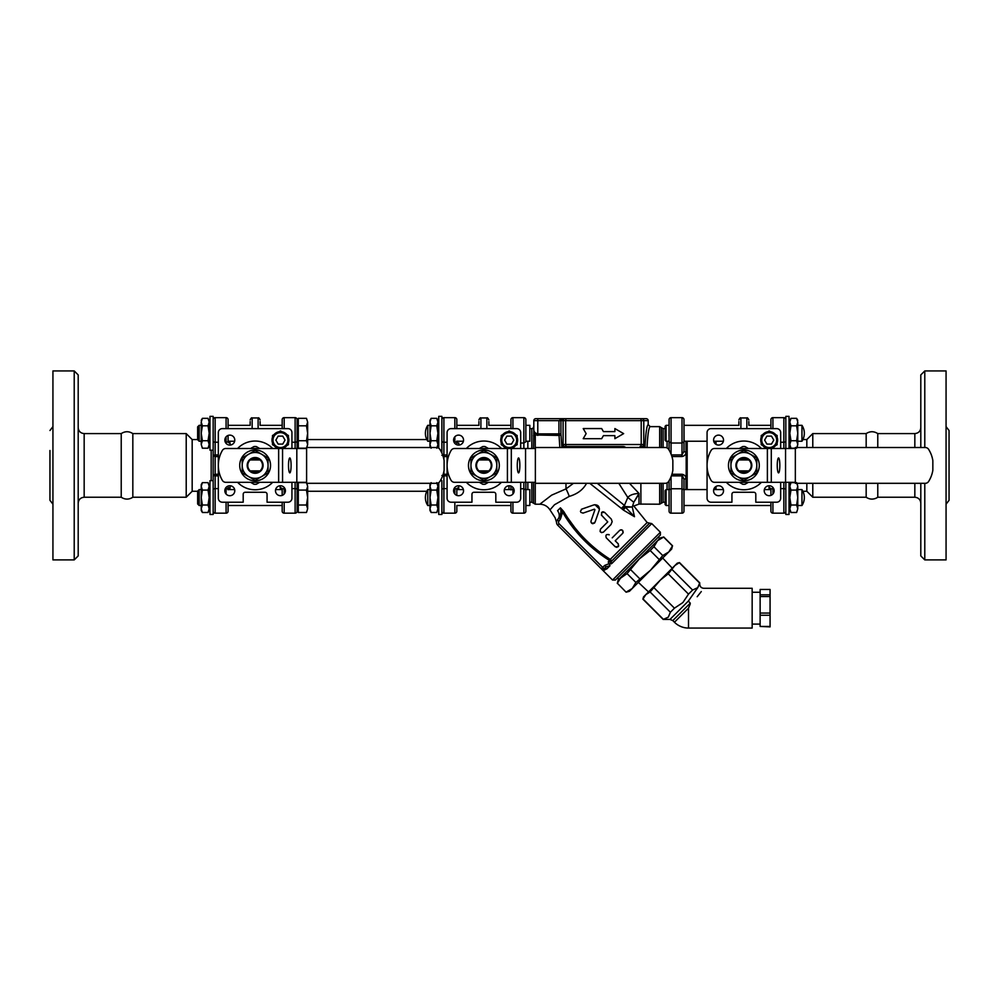 <?xml version="1.0" encoding="UTF-8"?>
<svg xmlns="http://www.w3.org/2000/svg" width="999" height="999" viewBox="0 0 999 999"><rect width="100%" height="100%" fill="white"/><g stroke="black" fill="none" stroke-linecap="round" stroke-linejoin="round"><path stroke-width="1.5" d="M802.909 491.271L806.83 491.271L812.786 497.24L866.17 497.24L866.17 483.316M866.17 447.515L866.17 433.591C870.042 431.118 873.9 431.118 877.771 433.591L877.771 447.515M877.771 483.316L877.771 497.24L876.173 498.176C872.664 499.662 869.33 499.35 866.17 497.24M78.197 427.622C78.546 431.243 80.544 433.229 84.166 433.591L84.166 497.24L121.229 497.24L121.229 433.591C125.1 431.118 128.958 431.118 132.83 433.591L132.83 497.24L186.214 497.24L186.214 433.591L132.83 433.591M789.023 448.501L789.023 416.371L785.838 416.371L785.838 448.501M785.838 482.317L785.838 514.46L789.023 514.46L789.023 482.317M440.384 450.187L441.908 450.187L441.908 453.184L441.908 416.371L438.736 416.371L438.736 448.176M438.736 482.642L438.736 514.46L441.908 514.46L441.908 481.543M209.977 416.371L209.977 450.187L213.162 450.187L213.162 416.371L209.977 416.371M209.977 480.644L209.977 514.46L213.162 514.46L213.162 480.644L209.977 480.644M199.176 441.233L197.64 439.71L197.64 426.848L199.176 425.324L199.176 441.233L201.224 441.233M209.178 441.233L209.977 441.233M228.084 441.233L234.653 441.233M197.64 426.848L199.176 425.324L201.224 425.324M306.493 418.344L307.642 422.077L306.493 418.344L298.301 418.344L298.301 425.811L306.493 425.811L307.642 422.077L307.642 433.279L306.493 425.811M298.301 425.811L298.301 448.201L306.493 448.201L307.642 444.468L306.893 447.515M306.493 440.734L307.642 433.279L307.642 444.468L306.493 440.734L298.301 440.734M298.301 444.842L297.103 444.842L297.103 419.655A1.986 1.986 0 0 0 295.117 417.657L284.178 417.657A1.986 1.986 0 0 0 282.18 419.655L282.18 428.621L282.18 419.655A1.986 1.986 0 0 1 284.178 417.657A1.986 1.986 0 0 0 282.18 419.655M202.385 448.201L201.224 444.468L202.385 448.201L208.029 448.201L209.178 444.468L208.029 440.734L209.178 433.279L208.029 425.811L209.178 422.077L209.178 446.203L208.029 448.201M201.224 420.342L202.385 418.344L201.224 422.077L202.385 418.344L208.029 418.344L209.178 422.077L208.029 418.344M201.224 433.279L202.385 440.734L201.224 444.468L201.224 422.077L202.385 425.811L201.224 433.279M202.385 440.734L208.029 440.734M202.385 425.811L208.029 425.811M199.176 505.506L199.176 489.597L197.64 491.121L197.64 503.983L199.176 505.506L201.224 505.506M209.178 505.506L209.977 505.506M228.084 505.506L282.18 505.506M306.893 483.316L307.642 486.351L306.493 482.629L298.301 482.629L298.301 490.084L306.493 490.084L307.642 486.351L307.642 497.552L306.493 490.084M306.493 512.487L307.642 508.753L306.493 512.487L298.301 512.487L298.301 490.084M306.493 505.019L307.642 497.552L307.642 508.753L306.493 505.019L298.301 505.019M298.301 509.115L297.103 509.115L297.103 482.317L297.103 511.176A1.986 1.986 0 0 1 295.117 513.174L284.178 513.174A1.986 1.986 0 0 1 282.18 511.176L282.18 502.21L282.18 511.176A1.986 1.986 0 0 0 284.178 513.174A1.986 1.986 0 0 1 282.18 511.176M510.939 486.076L510.939 488.998M429.982 489.597L427.772 489.597L427.772 505.506L429.982 505.506M510.939 504.208L510.939 511.176L510.939 502.21L510.939 505.506L456.83 505.506M671.915 456.531L682.005 456.531C684.59 455.994 685.913 454.483 685.988 452.01A1.986 0.724 180 0 1 683.99 451.286L682.005 454.907L682.005 443.019L671.066 443.019L671.066 417.657L682.005 417.657L682.005 443.019L683.99 441.82L683.99 451.286L683.99 419.655L684.065 440.671M683.99 497.552L683.99 489.597L683.99 505.506L770.916 505.506M797.776 505.506L801.96 505.506L801.96 489.597L797.776 489.597M686.188 489.597L686.188 441.233M707.067 441.233L683.99 441.233L683.99 425.324L738.898 425.324M797.776 441.233L801.96 441.233L801.96 425.324L797.776 425.324M488.861 425.324L510.939 425.324L510.939 428.621L510.939 419.655A1.986 1.986 0 0 1 512.924 417.657L523.863 417.657A1.986 1.986 0 0 1 525.861 419.655L525.861 441.82L523.863 443.019L523.863 448.501M429.982 425.324L427.772 425.324L427.772 441.233L429.982 441.233M660.376 580.044L677.26 563.174L679.482 562.574L674.999 565.434L668.231 573.826L660.376 580.044L650.087 591.957L645.766 594.667L660.376 580.044M642.906 599.15L643.506 596.927L645.766 594.667L642.906 599.15L663.199 619.43L668.269 617.17L670.379 612.25L674.45 608.179L682.891 602.547L688.511 594.118L668.231 573.826M674.45 622.24A19.893 19.893 0 0 0 688.511 628.071L752.16 628.071L752.16 588.286L703.746 588.286C701.323 588.049 699.999 586.725 699.762 584.315L699.612 583.016L697.789 587.624L688.386 601.036L690.259 603.134L688.386 601.036L669.992 619.43L672.802 620.591L690.259 603.134L690.209 604.07C707.804 584.153 707.804 584.153 690.209 604.07L688.511 608.179L674.45 622.24L672.802 620.591M701.286 591.57L697.177 596.728M698.95 585.689C700.037 583.853 700.037 583.853 698.95 585.701M679.332 562.724L699.612 583.016M672.29 569.755L692.582 590.047L688.511 594.118M697.789 587.624L692.582 590.047M643.056 598.988L663.348 619.28M650.087 591.957L670.379 612.25M654.158 587.899L674.45 608.179M770.067 626.435L760.127 626.435L770.067 626.885L770.067 613.074L760.127 613.074L760.127 589.472L770.067 589.472L770.067 594.817L760.127 594.817M770.067 615.247L760.127 615.247L760.127 613.074M760.127 626.435L760.127 615.247M770.067 613.074L770.067 594.817M770.067 596.54L760.127 596.54M581.056 447.515A5.969 5.232 -90 0 1 583.953 446.516L622.914 446.516A5.969 5.232 -90 0 1 625.811 447.515M617.544 447.515L617.544 446.516L619.343 446.516M644.43 444.53L643.781 444.53L643.781 420.654L648.189 420.654L648.189 424.637C646.753 425.412 645.691 433.029 645.004 447.515L644.43 444.53A1.986 1.986 -90 0 1 642.457 446.516L642.832 447.515M564.035 447.515L564.423 446.516A1.986 1.986 -90 0 1 562.437 444.53L561.9 447.515L560.926 433.891L558.941 433.891L559.84 447.515M641.795 446.516A1.986 1.986 -90 0 0 643.781 444.53L565.659 444.53A1.986 1.124 -90 0 0 566.783 446.516L589.323 446.516L589.323 447.515M634.477 516.695L625.524 507.317A5.969 0.649 -49.1 0 0 623.364 510.064L634.477 516.695C633.603 502.784 633.603 502.784 634.477 516.695L632.28 507.005L625.524 507.317L625.099 506.58L632.292 506.993C633.99 505.719 633.99 505.719 632.292 506.993L633.778 502.26L638.998 493.431L629.482 483.316M647.027 447.515C647.727 434.215 648.776 427.247 650.187 426.623L648.189 424.637M603.421 435.651L601.673 438.673L603.421 435.651L614.885 435.651L614.885 438.673L623.638 433.628L614.885 428.571L614.885 431.605L603.421 431.605L601.673 428.571L603.421 431.605M573.451 483.316L565.983 488.911L551.66 495.142L539.822 504.208L535.264 504.208L535.264 482.317M535.264 448.501L535.264 434.99L558.941 435.427A1.986 1.536 173.9 0 0 560.926 433.891L560.926 420.654L562.587 418.668L565.072 418.668L535.801 418.668A1.986 1.986 0 0 0 533.816 420.654L533.816 432.579L533.816 420.654L558.941 420.654L558.941 433.891L537.787 433.891C535.239 433.304 533.916 431.943 533.816 429.82L533.541 448.501M659.665 483.316L659.665 504.208L638.998 504.083L638.998 493.431C633.591 493.693 629.87 495.042 627.809 497.477L633.778 502.26M638.411 494.855L634.852 500.636M648.189 420.654A1.998 1.986 180 0 0 646.191 418.668L565.072 418.668A1.986 1.986 90 0 0 563.099 420.654L643.781 420.654A1.986 1.986 -90 0 0 641.795 418.668L641.795 418.668M556.543 522.352L555.144 517.794L549.974 509.865L554.532 504.72L569.23 496.403A11.938 2.985 70.1 0 0 565.983 488.911L565.983 483.316M533.541 435.776A1.986 1.561 180 0 1 535.264 434.99L534.29 432.205M569.23 496.403C577.297 494.043 583.029 489.747 586.463 483.516A11.938 6.618 31.6 0 1 586.113 483.316M589.76 483.316L622.652 509.428L625.099 506.58L624.45 505.419L597.277 483.316M638.836 418.668L640.072 418.668M562.587 418.668L558.941 420.654L563.099 420.654L563.099 444.53L562.437 444.53M533.816 432.579L533.816 426.623L533.816 432.579M621.478 508.254L624.45 505.419L627.809 497.477L618.806 483.316M566.783 418.668A1.986 1.124 -90 0 0 565.659 420.654L565.659 444.53L563.099 444.53A1.986 1.986 -90 0 0 565.072 446.516L564.423 446.516M622.652 509.428L623.364 510.064M649.55 523.164L647.152 522.514L610.264 559.39A1.986 1.324 -135 0 1 611.213 561.5L609.565 560.539L608.241 561.863L608.891 563.736L611.937 563.399A1.986 1.324 -135 0 1 611.213 561.5L649.55 523.164L651.748 523.588L660.376 532.23L612.562 580.044L602.709 570.204L606.78 568.955A1.986 1.773 -135 0 0 604.12 568.793L606.056 566.858L609.989 565.734L609.14 564.023L609.989 565.734L606.78 568.955A1.986 1.773 -135 0 0 604.12 568.793L602.709 570.204L604.944 569.929A1.986 1.848 77 0 0 603.159 569.33L604.12 568.793L602.709 567.395L601.311 568.793L602.709 570.204M608.891 563.748L604.657 565.446L602.709 567.395L559.115 523.788A1.986 1.986 0 0 1 558.953 521.141L557.392 519.917C556.131 522.964 556.131 522.964 557.392 519.917L558.828 517.857A7.955 6.319 45 0 0 557.579 510.689A7.955 6.319 -135 0 1 558.828 517.857C560.901 514.597 561.426 511.263 560.414 507.854L562.562 512.162C574.288 532.117 589.959 548.251 609.565 560.539L610.264 559.39C590.946 547.127 575.424 531.168 563.698 511.5L560.414 507.854L574.887 527.747M557.579 510.689C553.858 519.418 553.858 519.418 557.579 510.689L560.414 507.854M563.698 511.5L562.562 512.162L560.514 518.843L558.828 517.857M510.939 489.897L513.773 488.773M520.679 488.773L523.863 488.773L525.861 489.897L525.861 482.317L525.861 497.552M520.679 443.019L523.863 443.019L523.863 417.657A1.986 1.986 0 0 1 525.861 419.655A1.986 1.986 0 0 0 523.863 417.657M611.013 563.948A1.986 1.286 -105.6 0 1 610.776 561.75L608.241 561.863M559.115 523.788L557.704 525.187A3.984 3.984 0 0 1 557.392 519.917A3.984 3.984 0 0 0 557.704 525.187L601.311 568.793A1.986 1.986 0 0 0 604.12 568.793A1.986 1.986 0 0 1 601.311 568.793L601.735 569.118M604.657 565.446L606.056 566.858M612.562 580.044L615.372 580.044L660.376 535.039L660.376 532.23M593.069 523.701L591.87 523.351M591.708 523.239L591.058 522.327M590.933 521.728L592.507 523.638L595.067 522.127L594.368 523.226M599.213 510.252L595.067 522.127L599.213 510.252C599.65 506.281 597.864 504.507 593.856 504.907L581.98 509.053L580.419 511.288M594.954 504.682L599.437 509.003M581.343 509.34L581.98 509.053M580.831 512.362L583.041 513.111L594.405 509.165L583.041 513.111M603.146 511.775L604.62 512.387L601.573 512.475L601.648 515.359L607.742 521.853L601.361 514.997M601.748 532.667L600.087 531.443L600.524 529.095C599.6 531.992 600.586 532.991 603.496 532.067L603.346 532.192M601.573 512.475L602.709 511.813M623.039 532.804L622.677 533.341C623.538 530.469 622.539 529.47 619.705 530.357L620.217 530.007M620.953 529.795L621.74 529.87M622.315 530.144L623.189 532.367M608.728 534.477L609.253 534.865C606.343 533.953 605.357 534.94 606.281 537.837L606.181 537.712M616.883 547.352L615.197 546.74L618.181 546.753L618.381 544.018M618.731 545.791L618.181 546.753M615.209 540.809L618.169 543.768L615.209 540.809L622.677 533.341M601.673 428.571L583.216 428.571L586.138 433.628L583.216 438.673L601.673 438.673M606.281 537.837L615.197 546.74M619.705 530.357L612.237 537.837M607.654 521.965L600.524 529.095M603.496 532.067L610.963 524.6L612.162 521.653L611.326 519.155L604.62 512.387M594.942 509.702L590.996 521.078M525.861 441.82L525.924 440.671M512.924 417.657A1.986 1.986 0 0 0 510.939 419.655A1.986 1.986 0 0 1 512.924 417.657L512.924 428.621M512.924 502.21L512.924 513.174A1.986 1.986 0 0 1 510.939 511.176A1.986 1.986 0 0 0 512.924 513.174L523.863 513.174A1.986 1.986 0 0 0 525.861 511.176L525.861 489.897M525.861 488.998L525.861 511.176A1.986 1.986 0 0 1 523.863 513.174L523.863 482.317M669.08 419.655A1.986 1.986 0 0 1 671.066 417.657A1.986 1.986 0 0 0 669.08 419.655L669.08 450.087L669.08 425.324L666.096 425.324L666.096 441.233L669.08 441.233M669.08 441.82L671.066 443.019L671.066 454.133M682.005 417.657A1.986 1.986 0 0 1 683.99 419.655A1.986 1.986 0 0 0 682.005 417.657A1.986 1.986 0 0 1 683.99 419.655M663.111 483.316L663.111 502.21L665.097 502.21M685.988 489.597L685.988 478.783C685.913 476.311 684.59 474.8 682.005 474.263L671.927 474.263M683.99 488.998L683.99 511.176L683.99 489.897L682.005 488.773L671.066 488.773L669.08 489.897L669.08 511.176L669.08 488.998M671.378 475.874L682.005 475.874L682.005 513.174L671.066 513.174A1.986 1.986 0 0 1 669.08 511.176M669.08 480.744L669.08 489.897M683.99 489.897L683.99 479.508L682.005 474.263M685.988 478.783A1.986 0.724 -0 0 0 683.99 479.508M682.005 513.174A1.986 1.986 0 0 0 683.99 511.176A1.986 1.986 0 0 1 682.005 513.174M525.861 441.233L529.832 441.233L529.832 425.324L525.861 425.324M525.861 504.208L525.861 495.529M525.861 505.506L525.861 489.597L529.832 489.597L529.832 505.506L525.861 505.506M653.708 544.53L639.285 558.953L627.06 573.601L618.893 579.345L617.482 577.934M666.096 505.506L666.096 489.597L665.097 490.596L665.097 504.52L666.096 505.506L669.08 505.506L669.08 497.552M669.08 426.623L669.018 436.163M666.096 425.324L665.097 426.311L665.097 440.234L666.096 441.233M626.211 592.095L632.267 588.473L635.876 582.417L650.536 570.204L662.749 555.544L668.806 551.935L672.527 545.779L671.64 549.1L629.432 591.296L626.111 592.195L617.394 583.279L626.111 592.195M639.647 578.658L630.831 569.842M658.99 559.315L650.174 550.499L639.285 558.953L657.554 540.684L653.933 546.728L650.174 550.499M662.749 555.544L653.933 546.728M672.427 545.879L663.611 537.062L657.554 540.684L660.376 537.849L663.611 537.062M635.876 582.417L627.06 573.601M617.295 583.379L618.181 580.044L621.016 577.222L617.394 583.279M621.016 577.222L639.285 558.953M436.775 440.734L437.937 433.279L437.937 444.468L436.775 440.734L431.131 440.734L429.982 444.468L431.131 448.201M436.775 425.811L437.937 422.077L437.937 433.279L436.775 425.811L431.131 425.811L429.982 433.279L429.982 420.342L431.131 418.344L429.982 422.077L431.131 425.811M436.775 448.201L437.937 444.468L437.15 447.564M437.937 420.342L436.775 418.344L437.937 422.077L436.775 418.344L431.131 418.344M430.731 447.515L429.982 446.203L429.982 433.279L431.131 440.734M796.615 440.734L797.776 433.279L797.776 444.468L796.615 440.734L790.971 440.734L789.822 444.468L790.971 448.201L795.341 448.201M796.615 425.811L797.776 422.077L797.776 433.279L796.615 425.811L790.971 425.811L789.822 433.279L789.822 420.342L790.971 418.344L789.822 422.077L790.971 425.811M796.615 448.201L797.776 444.468L797.015 447.515M797.776 420.342L796.615 418.344L797.776 422.077L796.615 418.344L790.971 418.344L789.822 420.342M790.971 448.201L789.822 446.203L789.822 433.279L790.971 440.734M796.615 505.019L797.776 497.552L797.776 508.753L796.615 505.019L790.971 505.019L789.822 508.753L790.971 512.487L796.615 512.487L797.776 508.753L796.615 512.487M796.615 490.084L797.776 486.351L797.776 497.552L796.615 490.084L790.971 490.084L789.822 497.552L789.822 484.627L790.971 482.629L789.822 486.351L790.971 490.084M797.015 483.316L797.776 486.351L796.615 482.629M789.822 510.489L790.971 512.487L789.822 510.489L789.822 497.552L790.971 505.019M795.341 482.629L790.971 482.629M436.775 505.019L437.937 497.552L437.937 508.753L436.775 505.019L431.131 505.019L429.982 508.753L431.131 512.487L436.775 512.487L437.937 508.753L436.775 512.487M436.775 490.084L437.937 486.351L437.937 497.552L436.775 490.084L431.131 490.084L429.982 497.552L429.982 484.627L430.731 483.316M437.15 483.266L437.937 486.351L436.775 482.629M431.131 482.629L429.982 486.351L431.131 490.084M429.982 510.489L431.131 512.487L429.982 510.489L429.982 497.552L431.131 505.019M49.95 450.499L49.95 500.324L49.95 450.499M78.197 555.919L78.197 374.912L74.213 370.929L74.213 559.902L78.197 555.919M74.213 370.929L52.935 370.929L52.935 559.902L74.213 559.902M213.224 455.656L215.147 456.568L215.147 454.957L213.162 455.344L213.162 475.487L215.147 475.874L215.147 474.263L213.224 475.174M228.084 488.898L228.084 486.076M226.086 502.21L226.086 513.174L215.147 513.174L226.086 513.174A1.986 1.986 0 0 0 228.084 511.176L228.084 502.21L228.084 511.176A1.986 1.986 0 0 1 226.086 513.174A1.986 1.986 0 0 0 228.084 511.176M228.084 489.011A1.986 1.211 180 0 1 230.07 487.799L230.07 485.764M229.97 488.523L230.07 487.799M213.162 475.487L213.162 481.543M230.07 445.067L230.07 443.032A1.986 1.211 -0 0 1 228.084 441.82M213.162 449.288L213.212 455.244M228.084 441.933L228.084 435.439L228.084 441.933M218.331 454.957L215.147 454.957L215.147 417.657L226.086 417.657A1.986 1.986 0 0 1 228.084 419.655L228.084 428.621L228.084 419.655A1.986 1.986 0 0 0 226.086 417.657A1.986 1.986 0 0 1 228.084 419.655M230.07 443.032L229.495 441.233M215.147 417.657A1.986 1.986 0 0 0 213.162 419.655A1.986 1.986 0 0 1 215.147 417.657A1.986 1.986 0 0 0 213.162 419.655M213.162 511.176A1.986 1.986 0 0 0 215.147 513.174A1.986 1.986 0 0 1 213.162 511.176A1.986 1.986 0 0 0 215.147 513.174L215.147 488.598L218.331 488.598M213.162 455.344L213.162 450.187M197.64 439.56L192.17 439.56L192.17 491.271L186.214 497.24M456.83 489.011A1.986 1.211 180 0 1 458.816 487.799L458.454 489.223M441.908 475.487L443.906 475.874L443.906 474.263L443.144 474.35L443.906 474.263L443.906 471.378M456.83 489.735L456.83 495.392L456.83 489.735A1.986 1.136 0 0 0 454.845 488.598L454.845 494.03M454.845 502.21L454.845 513.174A1.986 1.986 0 0 0 456.83 511.176L456.83 506.206M458.254 489.597L458.816 485.764M454.845 513.174L443.906 513.174A1.986 1.986 0 0 1 441.908 511.176A1.986 1.986 0 0 0 443.906 513.174L443.906 475.874L447.09 475.874M443.144 456.481L443.906 456.568L443.906 454.957L441.908 455.344M456.83 441.933L456.83 444.755M454.845 428.621L454.845 417.657A1.986 1.986 0 0 1 456.83 419.655L456.83 428.621L456.83 419.655A1.986 1.986 0 0 0 454.845 417.657L443.906 417.657A1.986 1.986 0 0 0 441.908 419.655M458.816 445.067L458.816 443.032A1.986 1.211 -0 0 1 456.83 441.82M280.195 485.764L280.195 487.799A1.986 1.211 180 0 1 282.18 489.011M282.18 488.898L282.18 495.392L282.18 488.898M280.195 487.799L280.769 489.597M297.103 448.501L297.103 419.655A1.986 1.986 0 0 0 295.117 417.657L295.117 442.232L291.933 442.232M295.117 513.174A1.986 1.986 0 0 0 297.103 511.176A1.986 1.986 0 0 1 295.117 513.174L295.117 488.598A1.986 1.136 0 0 1 297.103 489.735M426.835 439.56L307.642 439.56M255.132 450A15.422 15.422 0 0 0 241.783 473.126A15.422 15.422 0 0 0 268.481 473.126A15.422 15.422 0 0 0 255.132 450M225.774 448.501L278.646 448.501L278.646 482.317L225.774 482.317A3.984 3.984 0 0 1 222.327 480.332A29.833 29.833 0 0 1 222.327 450.499A3.984 3.984 0 0 1 225.774 448.501M274.001 445.554L272.49 444.692L272.49 442.957M288.411 442.957L288.411 444.692L286.9 445.554M272.49 437.237L272.49 435.502L274.001 434.64M286.9 434.64L288.411 435.502L288.411 437.237M278.946 431.78L280.444 430.906L281.955 431.78M291.933 482.317L291.933 498.239A3.984 3.984 0 0 1 287.949 502.21L267.07 502.21L267.07 494.255A1.986 1.986 0 0 0 265.072 492.27L245.192 492.27A1.986 1.986 0 0 0 243.194 494.255L243.194 502.21L222.315 502.21A3.984 3.984 0 0 1 218.331 498.239L218.331 432.592A3.984 3.984 0 0 1 222.315 428.621L287.949 428.621A3.984 3.984 0 0 1 291.933 432.592L291.933 448.501M237.587 448.501A24.363 24.363 0 0 1 272.677 448.501M272.677 482.317A24.363 24.363 0 0 1 237.587 482.317M229.82 445.067A4.97 4.97 0 0 1 225.512 437.612A4.97 4.97 0 0 1 234.116 437.612A4.97 4.97 0 0 1 229.82 445.067M234.79 490.734A4.97 4.97 0 0 1 227.322 495.042A4.97 4.97 0 0 1 227.322 486.426A4.97 4.97 0 0 1 234.79 490.734M280.444 485.764A4.97 4.97 0 0 1 284.752 493.219A4.97 4.97 0 0 1 276.149 493.219A4.97 4.97 0 0 1 280.444 485.764M281.306 448.501A8.454 8.454 0 0 0 288.898 440.097A8.454 8.454 0 0 0 280.731 431.643A8.454 8.454 0 0 0 272.015 439.523A8.454 8.454 0 0 0 279.595 448.501M278.147 436.113L282.742 436.113L285.04 440.097L282.742 444.08L278.147 444.08L275.861 440.097L278.147 436.113M260.102 424.625L260.102 421.566M250.162 424.625L250.162 421.566M260.914 459.94L260.052 459.94A7.355 7.355 0 0 1 260.052 470.879L260.914 470.879A7.955 7.955 0 0 0 260.914 459.94M250.212 470.879A7.355 7.355 0 0 1 250.212 459.94L249.35 459.94A7.955 7.955 0 0 0 249.35 470.879L260.052 470.879M260.052 459.94L250.212 459.94M250.599 448.501L253.983 446.553A18.894 18.894 0 0 1 256.281 446.553L259.665 448.501M259.665 482.317L256.281 484.278A18.894 18.894 0 0 1 253.983 484.278L250.599 482.317M306.606 448.501L296.815 448.501L296.815 482.317L306.606 482.317M291.096 465.409A7.455 1.299 90 0 1 289.81 472.877A7.455 1.299 90 0 1 288.511 465.409A7.455 1.299 90 0 1 289.81 457.954A7.455 1.299 90 0 1 291.096 465.409M296.815 482.317L282.567 482.317L282.567 448.501L296.815 448.501M278.646 482.317L282.567 482.317M436.526 483.316L306.606 483.316L306.606 447.515L436.526 447.515A3.984 3.984 0 0 1 439.897 449.375A30.232 30.232 0 0 1 444.105 460.551L444.105 470.279A30.232 30.232 0 0 1 439.897 481.443A3.984 3.984 0 0 1 436.526 483.316M282.567 448.501L278.646 448.501M268.057 465.409L268.057 472.877L255.132 480.344L242.208 472.877L242.208 457.954L255.132 450.487L268.057 457.954L268.057 465.409A12.925 12.925 0 0 0 248.664 454.22A12.925 12.925 0 0 0 248.664 476.61A12.925 12.925 0 0 0 268.057 465.409M250.961 459.94A6.881 6.881 0 0 1 259.303 459.94M260.801 459.94A7.88 7.88 0 0 0 249.463 459.94M249.463 470.879A7.88 7.88 0 0 0 260.801 470.879M259.303 470.879A6.881 6.881 0 0 1 250.961 470.879M483.891 450A15.422 15.422 0 0 0 470.529 473.126A15.422 15.422 0 0 0 497.24 473.126A15.422 15.422 0 0 0 483.891 450M454.533 448.501L507.405 448.501L507.405 482.317L454.533 482.317A3.984 3.984 0 0 1 451.086 480.332A29.833 29.833 0 0 1 451.086 450.499A3.984 3.984 0 0 1 454.533 448.501M502.747 445.554L501.248 444.692L501.248 442.957M517.157 442.957L517.157 444.692L515.659 445.554M501.248 437.237L501.248 435.502L502.747 434.64M515.659 434.64L517.157 435.502L517.157 437.237M507.704 431.78L509.203 430.906L510.701 431.78M520.679 482.317L520.679 498.239A3.984 3.984 0 0 1 516.708 502.21L495.816 502.21L495.816 494.255A1.986 1.986 0 0 0 493.831 492.27L473.938 492.27A1.986 1.986 0 0 0 471.953 494.255L471.953 502.21L451.061 502.21A3.984 3.984 0 0 1 447.09 498.239L447.09 432.592A3.984 3.984 0 0 1 451.061 428.621L516.708 428.621A3.984 3.984 0 0 1 520.679 432.592L520.679 448.501M466.333 448.501A24.363 24.363 0 0 1 501.436 448.501M501.436 482.317A24.363 24.363 0 0 1 466.333 482.317M458.566 445.067A4.97 4.97 0 0 1 454.258 437.612A4.97 4.97 0 0 1 462.874 437.612A4.97 4.97 0 0 1 458.566 445.067M463.536 490.734A4.97 4.97 0 0 1 456.081 495.042A4.97 4.97 0 0 1 456.081 486.426A4.97 4.97 0 0 1 463.536 490.734M509.203 485.764A4.97 4.97 0 0 1 513.511 493.219A4.97 4.97 0 0 1 504.895 493.219A4.97 4.97 0 0 1 509.203 485.764M510.064 448.501A8.454 8.454 0 0 0 517.657 440.097A8.454 8.454 0 0 0 509.49 431.643A8.454 8.454 0 0 0 500.774 439.523A8.454 8.454 0 0 0 508.341 448.501M506.905 436.113L511.5 436.113L513.798 440.097L511.5 444.08L506.905 444.08L504.607 440.097L506.905 436.113M488.861 424.625L488.861 421.566M478.908 424.625L478.908 421.566M489.66 459.94L488.811 459.94A7.355 7.355 0 0 1 488.811 470.879L489.66 470.879A7.955 7.955 0 0 0 489.66 459.94M478.958 470.879A7.355 7.355 0 0 1 478.958 459.94L478.109 459.94A7.955 7.955 0 0 0 478.109 470.879L488.811 470.879M488.811 459.94L478.958 459.94M479.358 448.501L482.742 446.553A18.894 18.894 0 0 1 485.027 446.553L488.411 448.501M488.411 482.317L485.027 484.278A18.894 18.894 0 0 1 482.742 484.278L479.358 482.317M535.364 448.501L525.561 448.501L525.561 482.317L535.364 482.317M519.855 465.409A7.455 1.299 90 0 1 518.556 472.877A7.455 1.299 90 0 1 517.27 465.409A7.455 1.299 90 0 1 518.556 457.954A7.455 1.299 90 0 1 519.855 465.409M525.561 482.317L511.313 482.317L511.313 448.501L525.561 448.501M507.405 482.317L511.313 482.317M665.272 483.316L535.364 483.316L535.364 447.515L665.272 447.515A3.984 3.984 0 0 1 668.643 449.375A30.232 30.232 0 0 1 672.851 460.551L672.851 470.279A30.232 30.232 0 0 1 668.643 481.443A3.984 3.984 0 0 1 665.272 483.316M511.313 448.501L507.405 448.501M496.815 465.409L496.815 472.877L483.891 480.344L470.954 472.877L470.954 457.954L483.891 450.487L496.815 457.954L496.815 465.409A12.925 12.925 0 0 0 477.422 454.22A12.925 12.925 0 0 0 477.422 476.61A12.925 12.925 0 0 0 496.815 465.409M479.707 459.94A6.881 6.881 0 0 1 488.061 459.94M489.547 459.94A7.88 7.88 0 0 0 478.221 459.94M478.221 470.879A7.88 7.88 0 0 0 489.547 470.879M488.061 470.879A6.881 6.881 0 0 1 479.707 470.879M920.803 483.316L920.803 555.919L924.787 559.902L924.787 483.316M924.787 447.515L924.787 370.929L920.803 374.912L920.803 447.515M946.065 426.648L949.05 430.507L949.05 500.324L946.065 504.17M924.787 559.902L946.065 559.902L946.065 370.929L924.787 370.929M812.786 497.24L812.786 483.316M812.786 447.515L812.786 433.591L866.17 433.591M769.442 489.485L768.93 487.799A1.986 1.211 180 0 1 770.916 489.011M770.916 488.898L770.916 495.392L770.916 488.898M783.853 482.317L783.853 513.174L772.914 513.174A1.986 1.986 0 0 1 770.916 511.176L770.916 502.21L770.916 511.176A1.986 1.986 0 0 0 772.914 513.174A1.986 1.986 0 0 1 770.916 511.176M768.93 485.764L769.505 489.597M780.669 442.232L783.853 442.232L783.853 417.657A1.986 1.986 0 0 1 785.838 419.655A1.986 1.986 0 0 0 783.853 417.657L772.914 417.657A1.986 1.986 0 0 0 770.916 419.655L770.916 428.621L770.916 419.655M783.853 513.174A1.986 1.986 0 0 0 785.838 511.176M806.83 491.271L806.83 483.316M806.83 447.515L806.83 439.56L802.909 439.56M716.021 489.597L716.021 486.451M716.021 444.38L716.021 441.233M750.336 454.22A12.925 12.925 0 0 0 730.943 465.409A12.925 12.925 0 0 0 750.336 476.61A12.925 12.925 0 0 0 750.336 454.22L756.792 457.954L756.792 472.877L743.868 480.344L730.943 472.877L730.943 457.954L743.868 450.487L750.336 454.22M738.199 470.879A7.88 7.88 0 0 0 749.537 470.879M749.537 459.94A7.88 7.88 0 0 0 738.199 459.94M748.039 470.879A6.881 6.881 0 0 1 739.697 470.879M739.697 459.94A6.881 6.881 0 0 1 748.039 459.94M749.65 470.879A7.955 7.955 0 0 0 749.65 459.94L738.086 459.94A7.955 7.955 0 0 0 738.086 470.879L749.65 470.879M767.382 482.317L714.51 482.317A3.984 3.984 0 0 1 711.063 480.332A29.833 29.833 0 0 1 711.063 450.499A3.984 3.984 0 0 1 714.51 448.501L767.382 448.501L767.382 482.317L771.303 482.317L771.303 448.501L767.382 448.501M771.303 448.501L785.551 448.501L785.551 482.317L771.303 482.317M795.341 448.501L785.551 448.501M779.844 465.409A7.455 1.299 90 0 1 778.546 472.877A7.455 1.299 90 0 1 777.247 465.409A7.455 1.299 90 0 1 778.546 457.954A7.455 1.299 90 0 1 779.844 465.409M925.261 447.515A3.984 3.984 0 0 1 928.633 449.375A30.232 30.232 0 0 1 932.841 460.551L932.841 470.279A30.232 30.232 0 0 1 928.633 481.443A3.984 3.984 0 0 1 925.261 483.316L795.341 483.316L795.341 447.515L925.261 447.515M785.551 482.317L795.341 482.317M748.401 482.317L745.017 484.278A18.894 18.894 0 0 1 742.719 484.278L739.335 482.317M739.335 448.501L742.719 446.553A18.894 18.894 0 0 1 745.017 446.553L748.401 448.501M738.948 470.879A7.355 7.355 0 0 1 738.948 459.94M748.788 459.94A7.355 7.355 0 0 1 748.788 470.879M738.898 421.566L738.898 424.625M748.838 424.625L748.838 421.566M780.669 482.317L780.669 498.239A3.984 3.984 0 0 1 776.685 502.21L755.806 502.21L755.806 494.255A1.986 1.986 0 0 0 753.808 492.27L733.928 492.27A1.986 1.986 0 0 0 731.93 494.255L731.93 502.21L711.051 502.21A3.984 3.984 0 0 1 707.067 498.239L707.067 432.592A3.984 3.984 0 0 1 711.051 428.621L776.685 428.621A3.984 3.984 0 0 1 780.669 432.592L780.669 448.501M769.18 485.764A4.97 4.97 0 0 1 773.488 493.219A4.97 4.97 0 0 1 764.884 493.219A4.97 4.97 0 0 1 769.18 485.764M723.526 490.734A4.97 4.97 0 0 1 716.058 495.042A4.97 4.97 0 0 1 716.058 486.426A4.97 4.97 0 0 1 723.526 490.734M718.556 445.067A4.97 4.97 0 0 1 714.248 437.612A4.97 4.97 0 0 1 722.851 437.612A4.97 4.97 0 0 1 718.556 445.067M726.323 448.501A24.363 24.363 0 0 1 761.413 448.501M761.413 482.317A24.363 24.363 0 0 1 726.323 482.317M773.775 440.097L771.478 444.08L766.895 444.08L764.597 440.097L766.895 436.113L771.478 436.113L773.775 440.097M770.042 448.501A8.454 8.454 0 0 0 777.634 440.097A8.454 8.454 0 0 0 769.467 431.643A8.454 8.454 0 0 0 760.751 439.523A8.454 8.454 0 0 0 768.331 448.501A8.454 8.454 0 0 1 760.751 439.523A8.454 8.454 0 0 1 769.467 431.643A8.454 8.454 0 0 1 777.634 440.097A8.454 8.454 0 0 1 770.042 448.501M762.736 445.554L761.226 444.692L761.226 442.957M761.226 437.237L761.226 435.502L762.736 434.64M767.682 431.78L769.18 430.906L770.691 431.78M777.147 442.957L777.147 444.692L775.636 445.554M775.636 434.64L777.147 435.502L777.147 437.237M743.868 450A15.422 15.422 0 0 0 730.519 473.126A15.422 15.422 0 0 0 757.217 473.126A15.422 15.422 0 0 0 743.868 450M687.175 489.597L687.175 441.233M715.022 441.233L715.022 443.606M715.022 487.225L715.022 489.597M208.029 505.019L209.178 497.552L209.178 508.753L208.029 505.019L202.385 505.019L201.224 508.753L202.385 512.487L208.029 512.487L209.178 508.753L208.029 512.487L209.178 510.489M208.029 490.084L209.178 486.351L209.178 497.552L208.029 490.084L202.385 490.084L201.224 497.552L201.224 484.627L202.385 482.629L201.224 486.351L202.385 490.084M208.029 482.629L209.178 486.351L208.029 482.629L202.385 482.629M202.385 512.487L201.224 510.489L201.224 497.552L202.385 505.019M688.511 628.071L688.511 608.179M619.855 446.516A5.969 2.223 -90 0 1 621.091 447.515M640.883 446.516L640.883 447.515M640.084 446.516A1.986 1.124 -90 0 0 641.221 444.53L641.221 420.654A1.986 1.124 90 0 0 640.084 418.668M565.983 446.516L565.983 447.515M585.776 447.515A5.969 2.223 90 0 1 587.012 446.516M640.883 504.208L640.883 483.316M650.149 426.623L659.665 426.623L659.665 447.515M659.665 504.208L661.388 503.209L661.388 483.316M661.388 447.515L661.388 427.622L663.111 428.621L663.111 447.515M537.787 435.427L537.787 418.668M533.541 482.317L533.541 503.209L535.264 504.208M531.818 482.317L531.818 502.21L533.541 503.209M529.832 428.621L531.818 428.621L531.818 448.501M533.816 420.654A1.986 1.986 0 0 1 535.801 418.668M611.937 563.399L651.748 523.588M558.953 521.141L560.514 518.843M512.924 494.03L512.924 487.437M682.005 456.531L682.005 454.907L671.365 454.907M667.082 482.879L667.082 489.597M667.082 441.233L667.082 447.952M685.988 452.01L685.988 441.233M671.066 513.174L671.066 476.698M527.847 448.501L527.847 441.233M527.847 489.597L527.847 482.317M508.953 485.764L508.953 489.597M218.331 474.263L215.147 474.263L215.147 456.568L218.331 456.568M213.162 489.735A1.986 1.136 180 0 1 215.147 488.598L215.147 475.874L218.331 475.874M226.086 487.437L226.086 488.598A1.986 1.136 -0 0 1 228.084 489.735M225.324 488.598L226.086 488.598L226.086 494.03M226.086 436.8L226.086 442.232A1.986 1.136 -0 0 0 228.084 441.096M226.086 417.657L226.086 428.621M225.324 442.232L226.086 442.232L226.086 443.394M218.331 442.232L215.147 442.232A1.986 1.136 180 0 1 213.162 441.096M211.176 450.187L211.176 480.644M447.09 474.263L443.906 474.263M454.845 487.437L454.845 488.598L454.07 488.598M447.09 488.598L443.906 488.598A1.986 1.136 180 0 0 441.908 489.735M443.906 459.453L443.906 456.568L447.09 456.568M454.845 436.8L454.845 442.232A1.986 1.136 0 0 0 456.83 441.096M454.07 442.232L454.845 442.232L454.845 443.394M447.09 454.957L443.906 454.957L443.906 442.232A1.986 1.136 180 0 1 441.908 441.096M284.178 494.03L284.178 488.598A1.986 1.136 180 0 0 282.18 489.735M284.178 513.174L284.178 502.21M284.94 488.598L284.178 488.598L284.178 487.437M284.178 428.621L284.178 417.657M297.103 441.096A1.986 1.136 0 0 1 295.117 442.232L295.117 448.501M447.09 442.232L443.906 442.232L443.906 417.657M295.117 482.317L295.117 488.598L291.933 488.598M295.117 417.657A1.986 1.986 0 0 1 297.103 419.655M287.912 440.097A7.455 7.455 0 0 1 276.723 446.553A7.455 7.455 0 0 1 276.723 433.641A7.455 7.455 0 0 1 287.912 440.097M252.148 428.621L252.148 417.957L258.117 417.957L258.117 428.621M516.658 440.097A7.455 7.455 0 0 1 505.469 446.553A7.455 7.455 0 0 1 505.469 433.641A7.455 7.455 0 0 1 516.658 440.097M480.906 428.621L480.906 417.957L486.863 417.957L486.863 428.621M920.803 427.622C920.454 431.243 918.456 433.229 914.834 433.591L914.834 447.515M914.834 483.316L914.834 497.24C918.456 497.589 920.454 499.587 920.803 503.209M772.914 494.03L772.914 488.598A1.986 1.136 180 0 0 770.916 489.735M772.914 513.174L772.914 502.21M773.676 488.598L772.914 488.598L772.914 487.437M772.914 428.621L772.914 417.657M785.838 441.096A1.986 1.136 0 0 1 783.853 442.232L783.853 448.501M780.669 488.598L783.853 488.598A1.986 1.136 0 0 1 785.838 489.735M740.883 428.621L740.883 417.957C740.396 417.457 739.735 418.119 738.898 419.942M740.883 417.957L746.852 417.957L746.852 428.621M776.648 440.097A7.455 7.455 0 0 1 765.459 446.553A7.455 7.455 0 0 1 765.459 433.641A7.455 7.455 0 0 1 776.648 440.097M121.229 497.24C125.1 499.712 128.958 499.712 132.83 497.24M441.908 480.644L440.384 480.644M213.162 514.46L209.977 514.46M282.18 425.324L260.102 425.324M250.162 425.324L228.084 425.324M209.977 425.324L209.178 425.324M298.301 421.703L297.103 421.703M201.224 489.597L199.176 489.597M282.18 489.597L275.612 489.597M234.653 489.597L228.084 489.597M209.977 489.597L209.178 489.597M298.301 485.989L297.103 485.989M510.939 489.597L504.358 489.597M463.411 489.597L456.83 489.597M438.736 489.597L437.937 489.597M438.736 505.506L437.937 505.506M789.023 505.506L789.822 505.506M683.99 489.597L707.067 489.597M713.711 489.597L723.388 489.597M764.347 489.597L770.916 489.597M789.023 489.597L789.822 489.597M713.711 441.233L723.388 441.233M789.023 441.233L789.822 441.233M748.838 425.324L770.916 425.324M789.023 425.324L789.822 425.324M478.908 425.324L456.83 425.324M438.736 425.324L437.937 425.324M463.411 441.233L456.83 441.233M438.736 441.233L437.937 441.233M679.482 562.574L699.762 582.867M669.992 619.43L663.199 619.43M760.127 592.27L752.16 592.27M760.127 624.088L752.16 624.088M638.998 504.083L633.803 506.018L647.152 522.514M659.665 426.623L661.388 427.622M549.974 509.865C547.564 506.231 544.18 504.333 539.822 504.208M663.111 502.21L661.388 503.209M531.818 428.621C532.305 429.12 532.966 428.459 533.816 426.623M665.097 428.621L663.111 428.621M427.772 425.324A14.523 14.523 0 0 0 427.772 441.233M427.772 489.597A14.523 14.523 0 0 0 427.772 505.506M659.677 538.561L658.266 537.15M801.96 505.506A14.523 14.523 0 0 0 801.96 489.597M666.096 489.597L669.08 489.597M801.96 441.233A14.523 14.523 0 0 0 801.96 425.324M672.527 545.779L663.711 536.962M672.265 568.169L662.699 558.041M648.501 591.92L638.373 582.367M84.166 497.24C80.544 497.589 78.546 499.587 78.197 503.209M84.166 433.591L121.229 433.591M49.95 500.324L52.935 504.17M49.95 430.507L52.935 426.648M197.64 491.271L192.17 491.271M192.17 439.56L186.214 433.591M307.642 491.271L426.835 491.271M258.117 417.957C258.604 417.457 259.265 418.119 260.102 419.942M252.148 417.957C251.661 417.457 250.986 418.119 250.162 419.942M486.863 417.957C487.3 417.407 487.962 418.069 488.861 419.942M480.906 417.957C480.407 417.457 479.745 418.119 478.908 419.942M529.832 502.21L531.818 502.21M914.834 433.591L877.771 433.591M914.834 497.24L877.771 497.24M806.83 439.56L812.786 433.591M746.852 417.957C747.277 417.42 747.939 418.082 748.838 419.942"/></g></svg>
